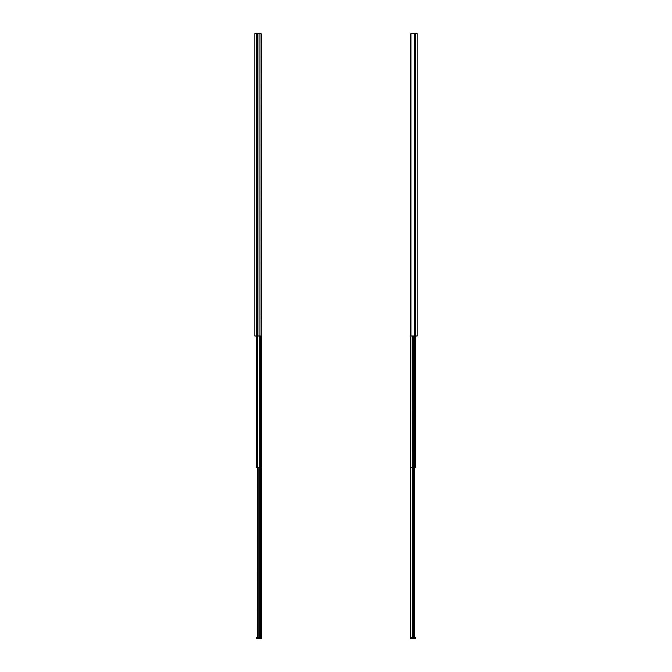 <?xml version="1.0" encoding="UTF-8"?>
<svg xmlns="http://www.w3.org/2000/svg" width="672" height="672" viewBox="0 0 672 672"><rect width="100%" height="100%" fill="white"/><g stroke="black" fill="none" stroke-linecap="round" stroke-linejoin="round"><path stroke-width="1.01" d="M256.25 336L254.822 336L254.822 33.6L257.317 33.6L257.317 336L259.022 336L259.022 33.6L257.317 33.6L257.317 336L256.519 336L256.519 33.6L259.022 33.6L259.022 336L261.047 336L261.047 33.6L259.022 33.6L261.047 33.6L261.265 336L256.519 336L256.519 33.6L256.25 336L256.25 33.6L254.822 33.6L254.822 336L256.25 336L256.25 467.72L257.149 467.72L257.149 336L257.149 467.72L256.234 467.72L256.234 336L256.234 467.72M261.265 44.965L261.265 336L261.265 44.965M259.753 336L259.753 467.72L260.35 467.72L260.35 336L260.35 467.72L257.149 467.72L257.746 467.72L257.746 336L257.746 467.72L259.753 467.72L259.753 336M261.265 467.72L260.35 467.72L261.265 467.72L261.265 336L261.265 467.72M261.643 34.205L261.265 336L261.643 34.138L261.047 34.138L261.643 34.138L261.643 39.488M261.643 197.165L261.643 194.51L261.643 197.165M261.643 58.632L261.643 55.978L261.643 58.632M261.643 318.385L261.643 315.731L261.643 318.385M261.643 34.524L261.643 39.169M261.643 336.605L261.643 638.4L261.643 637.426L259.745 637.426L259.745 467.72L259.745 637.426L260.4 637.426L260.4 467.72L260.4 637.426L261.643 637.426L261.643 341.888M257.636 637.426L257.914 467.72L258.107 637.426L258.107 467.72L258.107 637.426L257.477 637.426L257.636 467.72L257.636 637.426M259.745 637.426L258.107 637.426L259.745 637.426M256.502 637.426L257.477 637.426L257.477 638.4L261.643 638.4L256.502 638.4L257.477 638.4L257.477 637.426L256.502 637.426L256.502 638.4M261.643 499.565L261.643 496.91L261.643 499.565M261.643 361.032L261.643 358.378L261.643 361.032M261.643 620.785L261.643 618.131L261.643 620.785M261.643 336.924L261.643 341.569M415.481 33.6L415.481 336L414.683 336L414.683 33.6L415.481 33.6L415.481 336L415.481 33.6L417.178 33.6L415.75 33.6L415.75 336L417.178 336L417.178 33.6L417.178 336L415.75 336L415.766 467.72L412.247 467.72L412.247 336L414.683 336L414.683 33.6L410.953 33.6L410.953 336L410.953 33.6L415.481 33.6M415.766 467.72L414.254 467.72L414.254 336L414.254 467.72L413.246 467.72L413.246 336L413.246 467.72L412.247 467.72L412.222 336L410.735 336L415.75 336L415.766 467.72L415.75 336M410.735 336L410.735 44.965L410.735 336M412.247 467.72L410.735 467.72L412.247 467.72M410.357 39.556L410.357 37.153M410.953 34.138L410.357 34.138L410.953 34.138M410.357 334.807L410.357 39.539L410.357 334.807M410.357 39.169L410.357 34.524M412.952 637.426L412.255 637.426L412.255 467.72L412.255 637.426L410.357 637.426L410.357 638.4L410.357 637.426L412.952 637.426L412.952 467.72L412.952 637.426L414.364 637.426L414.364 467.72L414.364 637.426L414.523 638.4L415.498 638.4L415.498 637.426L415.498 638.4L415.498 637.426L412.952 637.426M415.498 637.426L415.498 638.4L410.357 638.4L414.523 638.4L414.523 637.426L415.498 637.426L415.498 638.4M413.893 467.72L413.893 637.426L413.893 467.72M410.357 341.956L410.357 339.553M410.357 637.207L410.357 341.939L410.357 637.207M410.357 341.569L410.357 336.924"/></g></svg>
